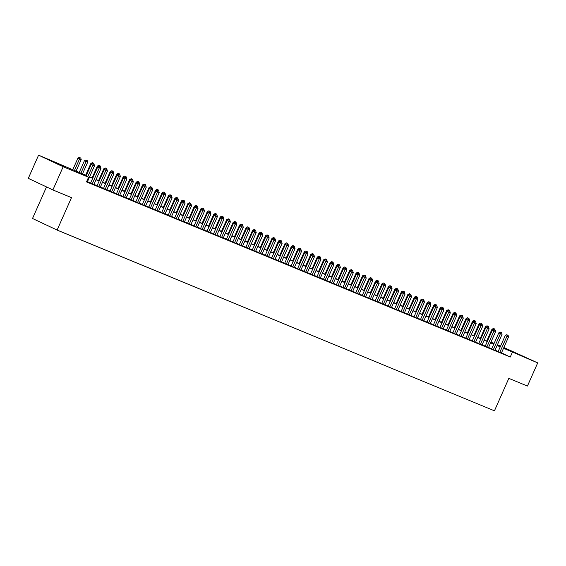 <?xml version="1.0" encoding="UTF-8"?>
<svg xmlns="http://www.w3.org/2000/svg" width="566" height="566" viewBox="0 0 566 566"><rect width="100%" height="100%" fill="white"/><g stroke="black" fill="none" stroke-linecap="round" stroke-linejoin="round"><path stroke-width="0.85" d="M521.244 355.625L511.056 350.991L521.244 355.625M63.533 166.439L53.346 161.805L63.533 166.439M46.511 186.922L32.517 218.49L57.109 230.072L494.443 410.831L508.827 378.378L527.427 386.069L537.7 362.884L503.528 348.26M57.109 230.072L71.493 197.619L52.893 189.928L28.3 178.354L38.573 155.169L86.294 175.467M490.934 342.14L494.09 343.442M497.401 344.814L500.556 346.116M503.867 347.489L537.7 362.884M498.108 351.635L501.412 353.028M491.642 348.96L494.946 350.361M485.175 346.286L488.472 347.687M478.702 343.612L482.006 345.012M472.235 340.937L475.539 342.338M465.761 338.263L469.065 339.664M459.295 335.588L462.599 336.989M452.828 332.914L456.125 334.315M446.355 330.24L449.659 331.641M439.888 327.565L443.192 328.966M433.415 324.898L436.719 326.292M426.948 322.224L430.252 323.618M420.481 319.549L423.778 320.943M414.008 316.875L417.312 318.269M407.541 314.201L410.845 315.595M401.068 311.526L404.372 312.92M394.601 308.852L397.905 310.246M388.127 306.178L391.431 307.571M381.661 303.503L384.965 304.897M375.194 300.829L378.491 302.223M368.721 298.155L372.025 299.548M362.254 295.48L365.558 296.881M355.781 292.806L359.085 294.207M349.314 290.132L352.618 291.532M342.847 287.457L346.144 288.858M336.374 284.783L339.678 286.184M329.907 282.109L333.211 283.509M323.434 279.434L326.738 280.835M316.967 276.76L320.271 278.161M310.501 274.085L313.797 275.486M304.027 271.418L307.331 272.812M297.56 268.744L300.864 270.138M291.087 266.07L294.391 267.463M284.62 263.395L287.924 264.789M278.147 260.721L281.451 262.115M271.68 258.046L274.984 259.44M265.213 255.372L268.517 256.766M258.74 252.698L262.044 254.092M252.273 250.023L255.577 251.417M245.8 247.349L249.104 248.743M239.333 244.675L242.637 246.076M232.867 242L236.164 243.401M226.393 239.326L229.697 240.727M219.926 236.652L223.23 238.053M213.453 233.977L216.757 235.378M206.986 231.303L210.29 232.704M200.52 228.629L203.817 230.029M194.046 225.954L197.35 227.355M187.579 223.28L190.884 224.681M181.106 220.613L184.41 222.006M174.639 217.938L177.943 219.332M168.173 215.264L171.47 216.658M161.699 212.59L165.003 213.983M155.233 209.915L158.537 211.309M148.759 207.241L152.063 208.635M142.292 204.567L145.596 205.96M135.819 201.892L139.123 203.286M129.352 199.218L132.656 200.612M122.886 196.544L126.183 197.937M116.412 193.869L119.716 195.27M109.946 191.195L113.25 192.596M103.472 188.52L106.776 189.921M97.005 185.846L100.309 187.247M90.539 183.172L93.836 184.573M86.195 175.693L78.589 172.552L88.558 177.243L86.506 181.877L510.256 357.026L501.476 352.894M498.186 351.465L495.031 350.163M491.72 348.79L488.564 347.489M485.246 346.116L482.091 344.814M478.779 343.442L475.624 342.14M472.306 340.767L469.157 339.466M465.839 338.093L462.684 336.791M459.373 335.419L456.217 334.117M452.899 332.744L449.744 331.443M446.433 330.07L443.277 328.768M439.959 327.403L436.803 326.094M433.492 324.728L430.337 323.419M427.026 322.054L423.87 320.745M420.552 319.38L417.397 318.071M414.086 316.705L410.93 315.396M407.612 314.031L404.457 312.722M401.145 311.357L397.99 310.055M394.679 308.682L391.523 307.38M388.205 306.008L385.05 304.706M381.739 303.334L378.583 302.032M375.265 300.659L372.11 299.357M368.799 297.985L365.643 296.683M362.325 295.31L359.177 294.009M355.858 292.636L352.703 291.334M349.392 289.962L346.236 288.66M342.918 287.287L339.763 285.986M336.452 284.613L333.296 283.311M329.978 281.939L326.83 280.637M323.511 279.264L320.356 277.963M317.045 276.59L313.889 275.288M310.571 273.923L307.416 272.614M304.105 271.248L300.949 269.94M297.631 268.574L294.476 267.265M291.165 265.9L288.009 264.591M284.698 263.225L281.543 261.916M278.224 260.551L275.069 259.249M271.758 257.877L268.602 256.575M265.284 255.202L262.129 253.901M258.818 252.528L255.662 251.226M252.344 249.854L249.196 248.552M245.877 247.179L242.722 245.877M239.411 244.505L236.255 243.203M232.937 241.831L229.782 240.529M226.471 239.156L223.315 237.854M219.997 236.482L216.849 235.18M213.531 233.808L210.375 232.506M207.064 231.133L203.909 229.831M200.59 228.459L197.435 227.157M194.124 225.784L190.968 224.483M187.65 223.117L184.495 221.808M181.184 220.443L178.028 219.134M174.717 217.769L171.562 216.46M168.244 215.094L165.088 213.785M161.777 212.42L158.621 211.111M155.303 209.745L152.148 208.437M148.837 207.071L145.681 205.769M142.363 204.397L139.215 203.095M135.897 201.722L132.741 200.421M129.43 199.048L126.275 197.746M122.956 196.374L119.801 195.072M116.49 193.699L113.334 192.398M110.016 191.025L106.868 189.723M103.55 188.351L100.394 187.049M97.083 185.676L93.928 184.375M90.61 183.002L87.454 181.7M86.605 181.644L87.369 181.898M52.893 189.928L63.166 166.751L38.573 155.169M510.256 357.026L512.308 352.392M88.558 177.243L63.166 166.751M500.238 346.831L497.09 345.522M493.771 344.156L490.616 342.855M487.305 341.482L484.149 340.18M480.831 338.808L477.676 337.506M474.365 336.133L471.209 334.831M467.891 333.459L464.743 332.157M461.424 330.785L458.269 329.483M454.958 328.11L451.802 326.808M448.484 325.436L445.329 324.134M442.018 322.762L438.862 321.46M435.544 320.087L432.389 318.785M429.078 317.413L425.922 316.111M422.611 314.738L419.456 313.437M416.137 312.064L412.982 310.762M409.671 309.39L406.515 308.088M403.197 306.722L400.042 305.414M396.731 304.048L393.575 302.739M390.257 301.374L387.109 300.065M383.79 298.699L380.635 297.391M377.324 296.025L374.168 294.716M370.85 293.351L367.695 292.042M364.384 290.676L361.228 289.375M357.91 288.002L354.762 286.7M351.444 285.328L348.288 284.026M344.977 282.653L341.822 281.352M338.503 279.979L335.348 278.677M332.037 277.305L328.881 276.003M325.563 274.63L322.408 273.328M319.097 271.956L315.941 270.654M312.63 269.282L309.475 267.98M306.156 266.607L303.001 265.305M299.69 263.933L296.534 262.631M293.216 261.259L290.061 259.957M286.75 258.584L283.594 257.282M280.276 255.917L277.128 254.608M273.81 253.243L270.654 251.934M267.343 250.568L264.188 249.259M260.869 247.894L257.714 246.585M254.403 245.22L251.247 243.911M247.929 242.545L244.781 241.236M241.463 239.871L238.307 238.569M234.996 237.196L231.841 235.895M228.523 234.522L225.367 233.22M222.056 231.848L218.9 230.546M215.582 229.173L212.427 227.872M209.116 226.499L205.96 225.197M202.649 223.825L199.494 222.523M196.176 221.15L193.02 219.849M189.709 218.476L186.554 217.174M183.235 215.802L180.08 214.5M176.769 213.127L173.613 211.825M170.302 210.453L167.147 209.151M163.829 207.779L160.673 206.477M157.362 205.111L154.207 203.802M150.889 202.437L147.733 201.128M144.422 199.763L141.267 198.454M137.948 197.088L134.8 195.779M131.482 194.414L128.326 193.105M125.015 191.74L121.86 190.431M118.542 189.065L115.386 187.763M112.075 186.391L108.92 185.089M105.601 183.717L102.453 182.415M99.135 181.042L95.979 179.74M92.668 178.368L89.513 177.066M497.189 345.302L497.684 345.508L497.196 345.274M493.955 343.746L490.863 342.296M89.612 176.84L92.767 178.141M96.079 179.514L99.234 180.816M102.552 182.188L105.708 183.49M109.019 184.863L112.174 186.164M115.485 187.537L118.641 188.839M121.959 190.211L125.114 191.513M128.425 192.879L131.581 194.188M134.899 195.553L138.054 196.862M141.366 198.227L144.521 199.536M147.839 200.902L150.988 202.211M154.306 203.576L157.461 204.885M160.772 206.25L163.928 207.559M167.246 208.925L170.401 210.227M173.712 211.599L176.868 212.901M180.186 214.273L183.334 215.575M186.653 216.948L189.808 218.25M193.119 219.622L196.275 220.924M199.593 222.297L202.748 223.598M206.059 224.971L209.215 226.273M212.533 227.645L215.688 228.947M219 230.32L222.155 231.621M225.466 232.994L228.622 234.296M231.94 235.668L235.095 236.97M238.406 238.343L241.562 239.644M244.88 241.017L248.035 242.319M251.346 243.684L254.502 244.993M257.82 246.359L260.968 247.667M264.287 249.033L267.442 250.342M270.753 251.707L273.909 253.016M277.227 254.382L280.382 255.69M283.693 257.056L286.849 258.365M290.167 259.73L293.315 261.032M296.634 262.405L299.789 263.706M303.1 265.079L306.256 266.381M309.574 267.753L312.729 269.055M316.04 270.428L319.196 271.73M322.514 273.102L325.669 274.404M328.98 275.776L332.136 277.078M335.447 278.451L338.602 279.753M341.921 281.125L345.076 282.427M348.387 283.799L351.543 285.101M354.861 286.474L358.016 287.776M361.327 289.148L364.483 290.45M367.801 291.823L370.949 293.124M374.267 294.497L377.423 295.799M380.734 297.164L383.889 298.473M387.208 299.839L390.363 301.147M393.674 302.513L396.83 303.822M400.148 305.187L403.296 306.496M406.614 307.862L409.77 309.17M413.081 310.536L416.236 311.838M419.555 313.21L422.71 314.512M426.021 315.885L429.177 317.186M432.495 318.559L435.65 319.861M438.961 321.233L442.117 322.535M445.428 323.908L448.583 325.209M451.901 326.582L455.057 327.884M458.368 329.256L461.523 330.558M464.842 331.931L467.997 333.233M471.308 334.605L474.464 335.907M477.775 337.279L480.93 338.581M484.248 339.954L487.404 341.256M490.715 342.628L493.87 343.93M87.695 176.84L92.881 165.152L94.494 165.817L87.348 181.948M86.039 176.054L91.218 164.366L92.881 165.152L93.397 163.907L94.048 164.175L92.732 163.595L93.397 163.907M92.732 163.595L91.218 164.366M94.494 165.817L94.048 164.175M76.028 171.222L81.2 159.555L77.924 158.105L72.745 169.8M80.103 157.652L79.438 157.334L80.103 157.652L74.415 170.557M80.754 157.921L81.2 159.555M77.924 158.105L79.438 157.334M92.194 183.957L99.347 167.819L100.967 168.491L93.814 184.622M90.51 183.228L97.685 167.041L99.347 167.819L99.871 166.581L100.515 166.85L99.206 166.27L99.871 166.581M99.206 166.27L97.685 167.041M100.967 168.491L100.515 166.85M98.668 186.631L105.814 170.493L107.434 171.165L100.281 187.296M96.984 185.903L104.158 169.715L105.814 170.493L106.337 169.255L106.981 169.524L105.672 168.944L106.337 169.255M105.672 168.944L104.158 169.715M107.434 171.165L106.981 169.524M105.135 189.306L112.287 173.168L113.9 173.84L106.755 189.971M103.451 188.577L110.625 172.389L112.287 173.168L112.804 171.93L113.455 172.198L112.139 171.618L112.804 171.93M112.139 171.618L110.625 172.389M113.9 173.84L113.455 172.198M111.608 191.98L118.754 175.842L120.374 176.514L113.221 192.645M109.917 191.251L117.091 175.064L118.754 175.842L119.277 174.604L119.921 174.873L118.612 174.293L119.277 174.604M118.612 174.293L117.091 175.064M120.374 176.514L119.921 174.873M82.502 173.896L87.673 162.23L84.391 160.779L79.183 172.531M86.577 160.327L85.912 160.008L86.577 160.327L80.881 173.231M87.221 160.588L87.673 162.23M84.391 160.779L85.912 160.008M91.975 163.977L90.864 163.454L85.657 175.205M93.687 163.263L92.378 162.683L93.687 163.263L93.928 164.119M92.782 163.616L93.043 163.001M90.864 163.454L92.378 162.683M98.449 166.652L97.331 166.128L92.124 177.88M100.161 165.937L98.852 165.357L100.161 165.937L100.394 166.793M99.255 166.291L99.51 165.675M97.331 166.128L98.852 165.357M104.915 169.326L103.797 168.802L98.597 180.554M106.627 168.611L105.318 168.031L106.627 168.611L106.861 169.467M105.722 168.965L105.984 168.35M103.797 168.802L105.318 168.031M118.075 194.654L125.228 178.516L126.841 179.189L119.695 195.32M116.391 193.926L123.565 177.738L125.228 178.516L125.744 177.278L126.395 177.547L125.079 176.967L125.744 177.278M125.079 176.967L123.565 177.738M126.841 179.189L126.395 177.547M111.382 172L110.271 171.477L105.064 183.228M113.101 171.286L111.785 170.706L113.101 171.286L113.334 172.142M112.195 171.639L112.45 171.017M110.271 171.477L111.785 170.706M124.548 197.329L131.694 181.191L133.314 181.863L126.161 197.994M122.857 196.6L130.031 180.412L131.694 181.191L132.218 179.953L132.861 180.221L131.553 179.641L132.218 179.953M131.553 179.641L130.031 180.412M133.314 181.863L132.861 180.221M117.855 174.675L116.737 174.151L111.53 185.896M119.568 173.96L118.259 173.38L119.568 173.96L119.801 174.816M118.662 174.314L118.924 173.691M116.737 174.151L118.259 173.38M131.015 200.003L138.161 183.865L139.781 184.537L132.635 200.668M129.331 199.274L136.505 183.087L138.161 183.865L138.684 182.627L139.335 182.896L138.019 182.316L138.684 182.627M138.019 182.316L136.505 183.087M139.781 184.537L139.335 182.896M124.322 177.349L123.211 176.825L118.004 188.57M126.041 176.634L124.725 176.054L126.041 176.634L126.275 177.491M125.128 176.988L125.39 176.366M123.211 176.825L124.725 176.054M137.481 202.67L144.634 186.539L146.247 187.212L139.102 203.343M135.798 201.949L142.972 185.761L144.634 186.539L145.151 185.301L145.802 185.57L144.493 184.99L145.151 185.301M144.493 184.99L142.972 185.761M146.247 187.212L145.802 185.57M130.796 180.023L129.678 179.5L124.47 191.244M132.508 179.309L131.199 178.729L132.508 179.309L132.741 180.165M131.602 179.663L131.864 179.04M129.678 179.5L131.199 178.729M143.955 205.345L151.101 189.214L152.721 189.886L145.568 206.017M142.264 204.616L149.438 188.428L151.101 189.214L151.624 187.976L152.268 188.245L150.959 187.664L151.624 187.976M150.959 187.664L149.438 188.428M152.721 189.886L152.268 188.245M137.262 182.698L136.144 182.174L130.944 193.919M138.974 181.983L137.665 181.403L138.974 181.983L139.208 182.839M138.069 182.337L138.33 181.714M136.144 182.174L137.665 181.403M150.422 208.019L157.574 191.888L159.188 192.553L152.042 208.691M148.738 207.29L155.912 191.103L157.574 191.888L158.091 190.65L158.742 190.919L157.426 190.339L158.091 190.65M157.426 190.339L155.912 191.103M159.188 192.553L158.742 190.919M143.729 185.372L142.618 184.849L137.411 196.593M145.448 184.657L144.132 184.077L145.448 184.657L145.681 185.514M144.542 185.011L144.797 184.389M142.618 184.849L144.132 184.077M156.895 210.694L164.041 194.562L165.661 195.228L158.508 211.366M155.204 209.965L162.378 193.777L164.041 194.562L164.565 193.324L165.208 193.593L163.899 193.013L164.565 193.324M163.899 193.013L162.378 193.777M165.661 195.228L165.208 193.593M150.202 188.046L149.084 187.523L143.877 199.267M151.914 187.332L150.606 186.752L151.914 187.332L152.148 188.188M151.009 187.686L151.271 187.063M149.084 187.523L150.606 186.752M163.362 213.368L170.507 197.237L172.128 197.902L164.982 214.04M161.678 212.639L168.852 196.452L170.507 197.237L171.031 195.999L171.682 196.26L170.366 195.68L171.031 195.999M170.366 195.68L168.852 196.452M172.128 197.902L171.682 196.26M156.669 190.721L155.558 190.197L150.351 201.942M158.388 190.006L157.072 189.426L158.388 190.006L158.621 190.862M157.475 190.353L157.737 189.737M155.558 190.197L157.072 189.426M169.828 216.042L176.981 199.911L178.601 200.576L171.448 216.714M168.144 215.313L175.319 199.126L176.981 199.911L177.505 198.673L178.149 198.935L176.84 198.355L177.505 198.673M176.84 198.355L175.319 199.126M178.601 200.576L178.149 198.935M163.142 193.395L162.025 192.872L156.817 204.616M164.855 192.681L163.546 192.1L164.855 192.681L165.088 193.53M163.949 193.027L164.211 192.412M162.025 192.872L163.546 192.1M176.302 218.717L183.448 202.586L185.068 203.251L177.915 219.389M174.618 217.988L181.785 201.8L183.448 202.586L183.971 201.347L184.615 201.609L183.306 201.029L183.971 201.347M183.306 201.029L181.785 201.8M185.068 203.251L184.615 201.609M169.609 196.069L168.491 195.546L163.291 207.29M171.321 195.355L170.012 194.775L171.321 195.355L171.555 196.204M170.416 195.702L170.677 195.086M168.491 195.546L170.012 194.775M182.768 221.391L189.921 205.26L191.534 205.925L184.389 222.063M181.085 220.662L188.259 204.475L189.921 205.26L190.438 204.022L191.089 204.284L189.773 203.703L190.438 204.022M189.773 203.703L188.259 204.475M191.534 205.925L191.089 204.284M176.076 198.744L174.965 198.22L169.758 209.965M177.795 198.029L176.479 197.449L177.795 198.029L178.028 198.878M176.889 198.376L177.144 197.76M174.965 198.22L176.479 197.449M189.242 224.065L196.388 207.934L198.008 208.599L190.855 224.737M187.551 223.337L194.725 207.149L196.388 207.934L196.911 206.689L197.555 206.958L196.246 206.378L196.911 206.689M196.246 206.378L194.725 207.149M198.008 208.599L197.555 206.958M182.549 201.418L181.431 200.895L176.224 212.639M184.261 200.704L182.952 200.123L184.261 200.704L184.495 201.553M183.356 201.05L183.617 200.435M181.431 200.895L182.952 200.123M195.709 226.74L202.861 210.609L204.475 211.274L197.329 227.405M194.025 226.011L201.199 209.823L202.861 210.609L203.378 209.363L204.029 209.632L202.713 209.052L203.378 209.363M202.713 209.052L201.199 209.823M204.475 211.274L204.029 209.632M189.016 204.093L187.905 203.562L182.698 215.313M190.735 203.378L189.419 202.798L190.735 203.378L190.968 204.227M189.822 203.725L190.084 203.109M187.905 203.562L189.419 202.798M202.175 229.414L209.328 213.283L210.948 213.948L203.795 230.079M200.491 228.685L207.665 212.498L209.328 213.283L209.852 212.038L210.495 212.307L209.187 211.726L209.852 212.038M209.187 211.726L207.665 212.498M210.948 213.948L210.495 212.307M195.489 206.767L194.371 206.236L189.164 217.988M197.201 206.052L195.893 205.472L197.201 206.052L197.435 206.901M196.296 206.399L196.558 205.783M194.371 206.236L195.893 205.472M208.649 232.088L215.795 215.957L217.415 216.622L210.262 232.753M206.965 231.36L214.139 215.172L215.795 215.957L216.318 214.712L216.962 214.981L215.653 214.401L216.318 214.712M215.653 214.401L214.139 215.172M217.415 216.622L216.962 214.981M201.956 209.441L200.845 208.911L195.638 220.662M203.668 208.727L202.359 208.139L203.668 208.727L203.909 209.576M202.762 209.073L203.024 208.458M200.845 208.911L202.359 208.139M215.115 234.763L222.268 218.625L223.881 219.297L216.736 235.428M213.432 234.034L220.606 217.846L222.268 218.625L222.785 217.386L223.436 217.655L222.12 217.075L222.785 217.386M222.12 217.075L220.606 217.846M223.881 219.297L223.436 217.655M208.43 212.109L207.312 211.585L202.104 223.337M210.142 211.394L208.826 210.814L210.142 211.394L210.375 212.25M209.236 211.748L209.491 211.132M207.312 211.585L208.826 210.814M221.589 237.437L228.735 221.299L230.355 221.971L223.202 238.102M219.898 236.708L227.072 220.521L228.735 221.299L229.258 220.061L229.902 220.33L228.593 219.75L229.258 220.061M228.593 219.75L227.072 220.521M230.355 221.971L229.902 220.33M214.896 214.783L213.778 214.259L208.578 226.011M216.608 214.068L215.299 213.488L216.608 214.068L216.842 214.924M215.703 214.422L215.964 213.806M213.778 214.259L215.299 213.488M228.056 240.111L235.208 223.973L236.821 224.645L229.676 240.776M226.372 239.383L233.546 223.195L235.208 223.973L235.725 222.735L236.376 223.004L235.06 222.424L235.725 222.735M235.06 222.424L233.546 223.195M236.821 224.645L236.376 223.004M221.363 217.457L220.252 216.934L215.045 228.685M223.082 216.743L221.766 216.162L223.082 216.743L223.315 217.599M222.176 217.096L222.431 216.481M220.252 216.934L221.766 216.162M234.522 242.786L241.675 226.648L243.295 227.32L236.142 243.451M232.838 242.057L240.012 225.869L241.675 226.648L242.198 225.41L242.842 225.678L241.533 225.098L242.198 225.41M241.533 225.098L240.012 225.869M243.295 227.32L242.842 225.678M227.836 220.132L226.718 219.608L221.511 231.36M229.548 219.417L228.24 218.837L229.548 219.417L229.782 220.273M228.643 219.771L228.905 219.155M226.718 219.608L228.24 218.837M240.996 245.46L248.141 229.322L249.762 229.994L242.616 246.125M239.312 244.731L246.486 228.544L248.141 229.322L248.665 228.084L249.309 228.353L248 227.773L248.665 228.084M248 227.773L246.486 228.544M249.762 229.994L249.309 228.353M234.303 222.806L233.192 222.282L227.985 234.034M236.022 222.091L234.706 221.511L236.022 222.091L236.255 222.947M235.109 222.445L235.371 221.822M233.192 222.282L234.706 221.511M247.462 248.134L254.615 231.996L256.228 232.668L249.082 248.799M245.778 247.406L252.952 231.218L254.615 231.996L255.132 230.758L255.782 231.027L254.474 230.447L255.132 230.758M254.474 230.447L252.952 231.218M256.228 232.668L255.782 231.027M240.776 225.48L239.659 224.957L234.451 236.708M242.489 224.766L241.18 224.186L242.489 224.766L242.722 225.622M241.583 225.119L241.838 224.497M239.659 224.957L241.18 224.186M253.936 250.809L261.082 234.671L262.702 235.343L255.549 251.474M252.245 250.08L259.419 233.892L261.082 234.671L261.605 233.433L262.249 233.701L260.94 233.121L261.605 233.433M260.94 233.121L259.419 233.892M262.702 235.343L262.249 233.701M247.243 228.155L246.125 227.631L240.925 239.376M248.955 227.44L247.646 226.86L248.955 227.44L249.189 228.296M248.05 227.794L248.311 227.171M246.125 227.631L247.646 226.86M260.402 253.476L267.555 237.345L269.168 238.017L262.023 254.148M258.719 252.754L265.893 236.567L267.555 237.345L268.072 236.107L268.723 236.376L267.407 235.796L268.072 236.107M267.407 235.796L265.893 236.567M269.168 238.017L268.723 236.376M253.71 230.829L252.599 230.305L247.392 242.05M255.429 230.114L254.113 229.534L255.429 230.114L255.662 230.97M254.523 230.468L254.778 229.846M252.599 230.305L254.113 229.534M266.876 256.15L274.022 240.019L275.642 240.691L268.489 256.822M265.185 255.422L272.359 239.234L274.022 240.019L274.545 238.781L275.189 239.05L273.88 238.47L274.545 238.781M273.88 238.47L272.359 239.234M275.642 240.691L275.189 239.05M260.183 233.503L259.065 232.98L253.858 244.724M261.895 232.789L260.586 232.209L261.895 232.789L262.129 233.645M260.99 233.142L261.251 232.52M259.065 232.98L260.586 232.209M273.343 258.825L280.488 242.694L282.109 243.359L274.963 259.497M271.659 258.096L278.833 241.908L280.488 242.694L281.012 241.456L281.663 241.724L280.347 241.144L281.012 241.456M280.347 241.144L278.833 241.908M282.109 243.359L281.663 241.724M266.65 236.178L265.539 235.654L260.332 247.399M268.369 235.463L267.053 234.883L268.369 235.463L268.602 236.319M267.456 235.817L267.718 235.194M265.539 235.654L267.053 234.883M279.809 261.499L286.962 245.368L288.575 246.033L281.429 262.171M278.125 260.77L285.299 244.583L286.962 245.368L287.486 244.13L288.129 244.399L286.82 243.819L287.486 244.13M286.82 243.819L285.299 244.583M288.575 246.033L288.129 244.399M273.123 238.852L272.005 238.328L266.798 250.073M274.835 238.137L273.527 237.557L274.835 238.137L275.069 238.994M273.93 238.491L274.192 237.869M272.005 238.328L273.527 237.557M286.283 264.173L293.429 248.042L295.049 248.707L287.896 264.846M284.599 263.445L291.766 247.257L293.429 248.042L293.952 246.804L294.596 247.066L293.287 246.486L293.952 246.804M293.287 246.486L291.766 247.257M295.049 248.707L294.596 247.066M279.59 241.526L278.472 241.003L273.272 252.747M281.302 240.812L279.993 240.232L281.302 240.812L281.535 241.668M280.396 241.166L280.658 240.543M278.472 241.003L279.993 240.232M292.749 266.848L299.902 250.717L301.515 251.382L294.37 267.52M291.065 266.119L298.24 249.931L299.902 250.717L300.419 249.479L301.07 249.74L299.754 249.16L300.419 249.479M299.754 249.16L298.24 249.931M301.515 251.382L301.07 249.74M286.056 244.201L284.946 243.677L279.738 255.422M287.776 243.486L286.46 242.906L287.776 243.486L288.009 244.342M286.87 243.833L287.125 243.217M284.946 243.677L286.46 242.906M299.223 269.522L306.369 253.391L307.989 254.056L300.836 270.194M297.532 268.793L304.706 252.606L306.369 253.391L306.892 252.153L307.536 252.415L306.227 251.835L306.892 252.153M306.227 251.835L304.706 252.606M307.989 254.056L307.536 252.415M292.53 246.875L291.412 246.351L286.205 258.096M294.242 246.16L292.933 245.58L294.242 246.16L294.476 247.009M293.337 246.507L293.598 245.892M291.412 246.351L292.933 245.58M305.69 272.196L312.842 256.065L314.455 256.731L307.31 272.869M304.006 271.468L311.18 255.28L312.842 256.065L313.359 254.827L314.01 255.089L312.694 254.509L313.359 254.827M312.694 254.509L311.18 255.28M314.455 256.731L314.01 255.089M298.997 249.549L297.886 249.026L292.679 260.77M300.716 248.835L299.4 248.255L300.716 248.835L300.949 249.684M299.803 249.181L300.065 248.566M297.886 249.026L299.4 248.255M312.156 274.871L319.309 258.74L320.929 259.405L313.776 275.543M310.472 274.142L317.646 257.954L319.309 258.74L319.832 257.495L320.476 257.763L319.167 257.183L319.832 257.495M319.167 257.183L317.646 257.954M320.929 259.405L320.476 257.763M305.47 252.224L304.352 251.7L299.145 263.445M307.182 251.509L305.873 250.929L307.182 251.509L307.416 252.358M306.277 251.856L306.539 251.24M304.352 251.7L305.873 250.929M318.63 277.545L325.775 261.414L327.396 262.079L320.243 278.217M316.946 276.816L324.113 260.629L325.775 261.414L326.299 260.169L326.943 260.438L325.634 259.858L326.299 260.169M325.634 259.858L324.113 260.629M327.396 262.079L326.943 260.438M311.937 254.898L310.826 254.367L305.619 266.119M313.649 254.184L312.34 253.603L313.649 254.184L313.889 255.033M312.743 254.53L313.005 253.915M310.826 254.367L312.34 253.603M325.096 280.22L332.249 264.089L333.862 264.754L326.716 280.885M323.412 279.491L330.586 263.303L332.249 264.089L332.766 262.843L333.416 263.112L332.101 262.532L332.766 262.843M332.101 262.532L330.586 263.303M333.862 264.754L333.416 263.112M318.41 257.572L317.293 257.042L312.085 268.793M320.123 256.858L318.807 256.278L320.123 256.858L320.356 257.707M319.217 257.205L319.472 256.589M317.293 257.042L318.807 256.278M331.57 282.894L338.716 266.763L340.336 267.428L333.183 283.559M329.879 282.165L337.053 265.978L338.716 266.763L339.239 265.518L339.883 265.787L338.574 265.206L339.239 265.518M338.574 265.206L337.053 265.978M340.336 267.428L339.883 265.787M324.877 260.247L323.759 259.716L318.559 271.468M326.589 259.532L325.28 258.952L326.589 259.532L326.823 260.381M325.683 259.879L325.945 259.263M323.759 259.716L325.28 258.952M338.036 285.568L345.189 269.43L346.802 270.102L339.657 286.233M336.353 284.84L343.527 268.652L345.189 269.43L345.706 268.192L346.357 268.461L345.041 267.881L345.706 268.192M345.041 267.881L343.527 268.652M346.802 270.102L346.357 268.461M331.343 262.914L330.233 262.391L325.025 274.142M333.063 262.2L331.747 261.619L333.063 262.2L333.296 263.056M332.157 262.553L332.412 261.938M330.233 262.391L331.747 261.619M344.503 288.243L351.656 272.105L353.276 272.777L346.123 288.908M342.819 287.514L349.993 271.326L351.656 272.105L352.179 270.866L352.823 271.135L351.514 270.555L352.179 270.866M351.514 270.555L349.993 271.326M353.276 272.777L352.823 271.135M337.817 265.588L336.699 265.065L331.492 276.816M339.529 264.874L338.22 264.294L339.529 264.874L339.763 265.73M338.624 265.228L338.885 264.612M336.699 265.065L338.22 264.294M350.977 290.917L358.122 274.779L359.743 275.451L352.59 291.582M349.293 290.188L356.467 274.001L358.122 274.779L358.646 273.541L359.29 273.81L357.981 273.229L358.646 273.541M357.981 273.229L356.467 274.001M359.743 275.451L359.29 273.81M344.284 268.263L343.173 267.739L337.966 279.491M346.003 267.548L344.687 266.968L346.003 267.548L346.236 268.404M345.09 267.902L345.352 267.286M343.173 267.739L344.687 266.968M357.443 293.591L364.596 277.453L366.209 278.125L359.063 294.256M355.759 292.863L362.933 276.675L364.596 277.453L365.112 276.215L365.763 276.484L364.447 275.904L365.112 276.215M364.447 275.904L362.933 276.675M366.209 278.125L365.763 276.484M350.757 270.937L349.639 270.414L344.432 282.165M352.469 270.223L351.161 269.642L352.469 270.223L352.703 271.079M351.564 270.576L351.819 269.961M349.639 270.414L351.161 269.642M363.917 296.266L371.063 280.128L372.683 280.8L365.53 296.931M362.226 295.537L369.4 279.349L371.063 280.128L371.586 278.889L372.23 279.158L370.921 278.578L371.586 278.889M370.921 278.578L369.4 279.349M372.683 280.8L372.23 279.158M357.224 273.611L356.106 273.088L350.906 284.84M358.936 272.897L357.627 272.317L358.936 272.897L359.169 273.753M358.03 273.251L358.292 272.628M356.106 273.088L357.627 272.317M370.383 298.94L377.536 282.802L379.149 283.474L372.003 299.605M368.699 298.211L375.874 282.024L377.536 282.802L378.053 281.564L378.704 281.833L377.388 281.252L378.053 281.564M377.388 281.252L375.874 282.024M379.149 283.474L378.704 281.833M363.69 276.286L362.58 275.762L357.372 287.514M365.41 275.571L364.094 274.991L365.41 275.571L365.643 276.427M364.504 275.925L364.759 275.302M362.58 275.762L364.094 274.991M376.857 301.614L384.003 285.476L385.623 286.148L378.47 302.279M375.166 300.886L382.34 284.698L384.003 285.476L384.526 284.238L385.17 284.507L383.861 283.927L384.526 284.238M383.861 283.927L382.34 284.698M385.623 286.148L385.17 284.507M370.164 278.96L369.046 278.437L363.839 290.181M371.876 278.246L370.567 277.665L371.876 278.246L372.11 279.102M370.971 278.599L371.232 277.977M369.046 278.437L370.567 277.665M383.323 304.289L390.469 288.151L392.089 288.823L384.944 304.954M381.64 303.56L388.814 287.372L390.469 288.151L390.993 286.912L391.644 287.181L390.328 286.601L390.993 286.912M390.328 286.601L388.814 287.372M392.089 288.823L391.644 287.181M376.631 281.635L375.52 281.111L370.313 292.855M378.35 280.92L377.034 280.34L378.35 280.92L378.583 281.776M377.437 281.274L377.699 280.651M375.52 281.111L377.034 280.34M389.79 306.956L396.943 290.825L398.556 291.497L391.41 307.628M388.106 306.227L395.28 290.04L396.943 290.825L397.459 289.587L398.11 289.856L396.801 289.276L397.459 289.587M396.801 289.276L395.28 290.04M398.556 291.497L398.11 289.856M383.104 284.309L381.986 283.785L376.779 295.53M384.816 283.594L383.507 283.014L384.816 283.594L385.05 284.45M383.911 283.948L384.173 283.325M381.986 283.785L383.507 283.014M396.264 309.63L403.409 293.499L405.03 294.171L397.877 310.302M394.58 308.902L401.747 292.714L403.409 293.499L403.933 292.261L404.577 292.53L403.268 291.95L403.933 292.261M403.268 291.95L401.747 292.714M405.03 294.171L404.577 292.53M389.571 286.983L388.453 286.46L383.253 298.204M391.283 286.269L389.974 285.689L391.283 286.269L391.516 287.125M390.377 286.622L390.639 286M388.453 286.46L389.974 285.689M402.73 312.305L409.883 296.174L411.496 296.839L404.35 312.977M401.046 311.576L408.22 295.388L409.883 296.174L410.4 294.936L411.05 295.204L409.734 294.624L410.4 294.936M409.734 294.624L408.22 295.388M411.496 296.839L411.05 295.204M396.037 289.658L394.927 289.134L389.719 300.879M397.757 288.943L396.441 288.363L397.757 288.943L397.99 289.799M396.851 289.297L397.106 288.674M394.927 289.134L396.441 288.363M409.204 314.979L416.35 298.848L417.97 299.513L410.817 315.651M407.513 314.25L414.687 298.063L416.35 298.848L416.873 297.61L417.517 297.879L416.208 297.291L416.873 297.61M416.208 297.291L414.687 298.063M417.97 299.513L417.517 297.879M402.511 292.332L401.393 291.808L396.186 303.553M404.223 291.617L402.914 291.037L404.223 291.617L404.457 292.473M403.317 291.971L403.579 291.349M401.393 291.808L402.914 291.037M415.67 317.653L422.823 301.522L424.436 302.187L417.291 318.325M413.987 316.925L421.161 300.737L422.823 301.522L423.34 300.284L423.991 300.546L422.675 299.966L423.34 300.284M422.675 299.966L421.161 300.737M424.436 302.187L423.991 300.546M408.977 295.006L407.867 294.483L402.659 306.227M410.697 294.292L409.381 293.712L410.697 294.292L410.93 295.148M409.784 294.638L410.046 294.023M407.867 294.483L409.381 293.712M422.137 320.328L429.29 304.197L430.91 304.862L423.757 321M420.453 319.599L427.627 303.411L429.29 304.197L429.813 302.959L430.457 303.22L429.148 302.64L429.813 302.959M429.148 302.64L427.627 303.411M430.91 304.862L430.457 303.22M415.451 297.681L414.333 297.157L409.126 308.902M417.163 296.966L415.854 296.386L417.163 296.966L417.397 297.815M416.258 297.313L416.519 296.697M414.333 297.157L415.854 296.386M428.611 323.002L435.756 306.871L437.377 307.536L430.224 323.674M426.927 322.273L434.094 306.086L435.756 306.871L436.28 305.633L436.924 305.895L435.615 305.315L436.28 305.633M435.615 305.315L434.094 306.086M437.377 307.536L436.924 305.895M421.918 300.355L420.807 299.831L415.6 311.576M423.63 299.64L422.321 299.06L423.63 299.64L423.87 300.489M422.724 299.987L422.986 299.372M420.807 299.831L422.321 299.06M435.077 325.676L442.23 309.545L443.843 310.21L436.697 326.349M433.393 324.948L440.567 308.76L442.23 309.545L442.746 308.307L443.397 308.569L442.081 307.989L442.746 308.307M442.081 307.989L440.567 308.76M443.843 310.21L443.397 308.569M428.384 303.029L427.273 302.506L422.066 314.25M430.103 302.315L428.787 301.735L430.103 302.315L430.337 303.164M429.198 302.661L429.452 302.046M427.273 302.506L428.787 301.735M441.551 328.351L448.697 312.22L450.317 312.885L443.164 329.023M439.86 327.622L447.034 311.434L448.697 312.22L449.22 310.975L449.864 311.243L448.555 310.663L449.22 310.975M448.555 310.663L447.034 311.434M450.317 312.885L449.864 311.243M434.858 305.704L433.74 305.173L428.54 316.925M436.57 304.989L435.261 304.409L436.57 304.989L436.803 305.838M435.664 305.336L435.926 304.72M433.74 305.173L435.261 304.409M448.017 331.025L455.17 314.894L456.783 315.559L449.637 331.69M446.333 330.296L453.507 314.109L455.17 314.894L455.687 313.649L456.338 313.918L455.022 313.338L455.687 313.649M455.022 313.338L453.507 314.109M456.783 315.559L456.338 313.918M441.324 308.378L440.214 307.847L435.006 319.599M443.044 307.663L441.728 307.083L443.044 307.663L443.277 308.512M442.138 308.01L442.393 307.395M440.214 307.847L441.728 307.083M454.484 333.699L461.637 317.568L463.257 318.233L456.104 334.365M452.8 332.971L459.974 316.783L461.637 317.568L462.16 316.323L462.804 316.592L461.495 316.012L462.16 316.323M461.495 316.012L459.974 316.783M463.257 318.233L462.804 316.592M447.798 311.052L446.68 310.522L441.473 322.273M449.51 310.338L448.201 309.758L449.51 310.338L449.744 311.187M448.605 310.684L448.866 310.069M446.68 310.522L448.201 309.758M460.957 336.374L468.103 320.236L469.723 320.908L462.571 337.039M459.274 335.645L466.448 319.457L468.103 320.236L468.627 318.998L469.271 319.266L467.962 318.686L468.627 318.998M467.962 318.686L466.448 319.457M469.723 320.908L469.271 319.266M454.265 313.727L453.154 313.196L447.947 324.948M455.977 313.012L454.668 312.425L455.977 313.012L456.217 313.861M455.071 313.359L455.333 312.743M453.154 313.196L454.668 312.425M467.424 339.048L474.577 322.91L476.19 323.582L469.044 339.713M465.74 338.319L472.914 322.132L474.577 322.91L475.093 321.672L475.744 321.941L474.428 321.361L475.093 321.672M474.428 321.361L472.914 322.132M476.19 323.582L475.744 321.941M460.738 316.394L459.62 315.87L454.413 327.622M462.45 315.679L461.141 315.099L462.45 315.679L462.684 316.536M461.545 316.033L461.799 315.418M459.62 315.87L461.141 315.099M473.898 341.723L481.043 325.584L482.664 326.257L475.511 342.388M472.207 340.994L479.381 324.806L481.043 325.584L481.567 324.346L482.211 324.615L480.902 324.035L481.567 324.346M480.902 324.035L479.381 324.806M482.664 326.257L482.211 324.615M467.205 319.068L466.087 318.545L460.887 330.296M468.917 318.354L467.608 317.774L468.917 318.354L469.15 319.21M468.011 318.708L468.273 318.092M466.087 318.545L467.608 317.774M480.364 344.397L487.517 328.259L489.13 328.931L481.984 345.062M478.68 343.668L485.854 327.481L487.517 328.259L488.034 327.021L488.684 327.29L487.368 326.709L488.034 327.021M487.368 326.709L485.854 327.481M489.13 328.931L488.684 327.29M473.671 321.743L472.56 321.219L467.353 332.971M475.39 321.028L474.075 320.448L475.39 321.028L475.624 321.884M474.485 321.382L474.74 320.766M472.56 321.219L474.075 320.448M486.838 347.071L493.984 330.933L495.604 331.605L488.451 347.736M485.147 346.342L492.321 330.155L493.984 330.933L494.507 329.695L495.151 329.964L493.842 329.384L494.507 329.695M493.842 329.384L492.321 330.155M495.604 331.605L495.151 329.964M480.145 324.417L479.027 323.894L473.82 335.645M481.857 323.702L480.548 323.122L481.857 323.702L482.091 324.559M480.951 324.056L481.213 323.434M479.027 323.894L480.548 323.122M493.304 349.746L500.45 333.607L502.07 334.28L494.925 350.411M491.621 349.017L498.795 332.829L500.45 333.607L500.974 332.369L501.625 332.638L500.309 332.058L500.974 332.369M500.309 332.058L498.795 332.829M502.07 334.28L501.625 332.638M486.611 327.091L485.501 326.568L480.293 338.319M488.331 326.377L487.015 325.797L488.331 326.377L488.564 327.233M487.418 326.731L487.68 326.108M485.501 326.568L487.015 325.797M499.771 352.42L506.924 336.282L508.537 336.954L501.391 353.085M498.087 351.691L505.261 335.504L506.924 336.282L507.44 335.044L508.091 335.313L506.782 334.732L507.44 335.044M506.782 334.732L505.261 335.504M508.537 336.954L508.091 335.313M493.085 329.766L491.967 329.242L486.76 340.987M494.797 329.051L493.488 328.471L494.797 329.051L495.031 329.907M493.892 329.405L494.153 328.782M491.967 329.242L493.488 328.471"/></g></svg>
